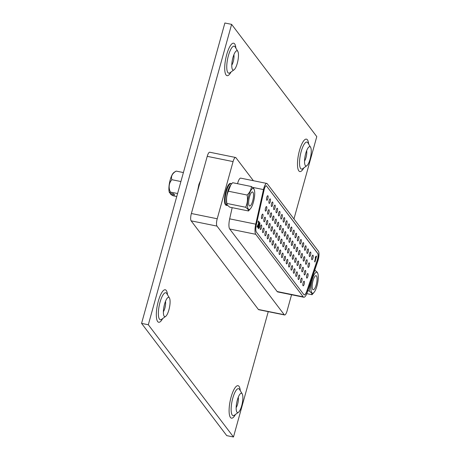 <?xml version="1.0" encoding="UTF-8"?>
<svg xmlns="http://www.w3.org/2000/svg" width="460" height="460" viewBox="0 0 460 460"><rect width="100%" height="100%" fill="white"/><g stroke="black" fill="none" stroke-linecap="round" stroke-linejoin="round"><path stroke-width="0.69" d="M306.653 150.661A6.365 1.8 -78.5 0 1 306.021 157.498A6.365 1.8 -78.5 0 1 304.543 161.034M238.268 397.25A6.365 1.8 -78.5 0 1 237.636 404.087A6.365 1.8 -78.5 0 1 236.158 407.623M233.875 54.751A6.365 1.8 -78.5 0 1 233.249 61.588A6.365 1.8 -78.5 0 1 231.765 65.124M310.46 147.079A9.855 2.783 -78.5 0 1 310.575 147.252A9.855 2.783 -78.5 0 1 310.626 156.871A9.855 2.783 -78.5 0 1 306.826 165.709A9.855 2.783 -78.5 0 1 305.336 165.554A9.855 2.783 -78.5 0 1 305.216 165.381A9.855 2.783 -78.5 0 1 305.17 155.762A9.855 2.783 -78.5 0 1 308.971 146.924A9.855 2.783 -78.5 0 1 310.46 147.079M242.075 393.662A9.855 2.783 -78.5 0 1 242.19 393.835A9.855 2.783 -78.5 0 1 242.242 403.454A9.855 2.783 -78.5 0 1 238.441 412.292A9.855 2.783 -78.5 0 1 236.952 412.143A9.855 2.783 -78.5 0 1 236.837 411.97A9.855 2.783 -78.5 0 1 236.785 402.35A9.855 2.783 -78.5 0 1 240.586 393.513A9.855 2.783 -78.5 0 1 242.075 393.662M237.682 51.169A9.855 2.783 -78.5 0 1 237.803 51.342A9.855 2.783 -78.5 0 1 237.849 60.961A9.855 2.783 -78.5 0 1 234.048 69.799A9.855 2.783 -78.5 0 1 232.559 69.644A9.855 2.783 -78.5 0 1 232.444 69.471A9.855 2.783 -78.5 0 1 232.398 59.852A9.855 2.783 -78.5 0 1 236.198 51.014A9.855 2.783 -78.5 0 1 237.682 51.169M165.491 301.34A6.365 1.8 -78.5 0 1 164.864 308.177A6.365 1.8 -78.5 0 1 163.386 311.713M169.303 297.752A9.855 2.783 -78.5 0 1 169.418 297.925A9.855 2.783 -78.5 0 1 169.464 307.544A9.855 2.783 -78.5 0 1 165.663 316.382A9.855 2.783 -78.5 0 1 164.174 316.233A9.855 2.783 -78.5 0 1 164.059 316.06A9.855 2.783 -78.5 0 1 164.013 306.44A9.855 2.783 -78.5 0 1 167.814 297.603A9.855 2.783 -78.5 0 1 169.303 297.752M141.571 323.386L226.74 435.631L233.479 437L148.315 324.754L141.571 323.386L224.877 23L231.616 24.369L316.785 136.614L293.952 218.96M268.243 311.65L233.479 437M231.616 24.369L148.315 324.754M258.376 309.465L284.228 314.715A5.98 1.69 101.5 0 0 284.59 314.968L258.738 309.718A5.98 1.69 -78.5 0 1 258.376 309.465L191.142 220.852A5.98 1.69 -78.5 0 1 191.377 213.509L207.23 156.342A5.98 1.69 -78.5 0 1 209.737 152.225L235.589 157.481A5.98 1.69 101.5 0 0 233.076 161.598L207.23 156.342M291.565 294.751L287.097 310.851A5.98 1.69 101.5 0 1 284.59 314.968M284.228 314.715L216.988 226.101L191.142 220.852M191.377 213.509L217.223 218.764L233.076 161.598M235.589 157.481A5.98 1.69 101.5 0 1 235.951 157.734L253.385 180.717M225.107 204.303A11.178 3.157 -78.5 0 1 225.693 191.676A11.178 3.157 -78.5 0 1 230.54 183.396L231.161 183.523A11.178 3.157 -78.5 0 0 226.314 191.803A11.178 3.157 -78.5 0 0 225.722 204.43L225.107 204.303M225.762 205.171L226.383 205.298A11.178 3.157 -78.5 0 0 226.705 205.43L226.09 205.304A11.178 3.157 -78.5 0 1 225.762 205.171L225.871 204.447M217.223 218.764A5.98 1.69 101.5 0 0 216.988 226.101M303.134 282.848A2.329 0.655 101.5 0 0 303.186 285.809A2.329 0.655 101.5 0 0 304.163 284.2A2.329 0.655 101.5 0 0 304.112 281.238A2.329 0.655 101.5 0 0 303.134 282.848M308.234 264.465A2.329 0.655 101.5 0 0 308.28 267.427A2.329 0.655 101.5 0 0 309.264 265.817A2.329 0.655 101.5 0 0 309.212 262.855A2.329 0.655 101.5 0 0 308.234 264.465M300.765 279.72A2.329 0.655 101.5 0 0 300.811 282.681A2.329 0.655 101.5 0 0 301.789 281.071A2.329 0.655 101.5 0 0 301.743 278.11A2.329 0.655 101.5 0 0 300.765 279.72M305.86 261.337A2.329 0.655 101.5 0 0 305.911 264.299A2.329 0.655 101.5 0 0 306.889 262.695A2.329 0.655 101.5 0 0 306.837 259.727A2.329 0.655 101.5 0 0 305.86 261.337M298.391 276.592A2.329 0.655 101.5 0 0 298.436 279.553A2.329 0.655 101.5 0 0 299.42 277.943A2.329 0.655 101.5 0 0 299.368 274.982A2.329 0.655 101.5 0 0 298.391 276.592M303.485 258.209A2.329 0.655 101.5 0 0 303.537 261.171A2.329 0.655 101.5 0 0 304.514 259.566A2.329 0.655 101.5 0 0 304.468 256.599A2.329 0.655 101.5 0 0 303.485 258.209M296.016 273.464A2.329 0.655 101.5 0 0 296.067 276.425A2.329 0.655 101.5 0 0 297.045 274.821A2.329 0.655 101.5 0 0 296.993 271.854A2.329 0.655 101.5 0 0 296.016 273.464M301.116 255.081A2.329 0.655 101.5 0 0 301.162 258.043A2.329 0.655 101.5 0 0 302.145 256.438A2.329 0.655 101.5 0 0 302.093 253.477A2.329 0.655 101.5 0 0 301.116 255.081M293.641 270.336A2.329 0.655 101.5 0 0 293.693 273.298A2.329 0.655 101.5 0 0 294.67 271.693A2.329 0.655 101.5 0 0 294.624 268.726A2.329 0.655 101.5 0 0 293.641 270.336M298.741 251.953A2.329 0.655 101.5 0 0 298.793 254.915A2.329 0.655 101.5 0 0 299.77 253.31A2.329 0.655 101.5 0 0 299.719 250.349A2.329 0.655 101.5 0 0 298.741 251.953M291.272 267.208A2.329 0.655 101.5 0 0 291.318 270.169A2.329 0.655 101.5 0 0 292.301 268.565A2.329 0.655 101.5 0 0 292.249 265.604A2.329 0.655 101.5 0 0 291.272 267.208M296.366 248.825A2.329 0.655 101.5 0 0 296.418 251.787A2.329 0.655 101.5 0 0 297.396 250.183A2.329 0.655 101.5 0 0 297.344 247.221A2.329 0.655 101.5 0 0 296.366 248.825M288.897 264.08A2.329 0.655 101.5 0 0 288.949 267.041A2.329 0.655 101.5 0 0 289.926 265.437A2.329 0.655 101.5 0 0 289.875 262.476A2.329 0.655 101.5 0 0 288.897 264.08M293.998 245.697A2.329 0.655 101.5 0 0 294.043 248.659A2.329 0.655 101.5 0 0 295.021 247.054A2.329 0.655 101.5 0 0 294.975 244.093A2.329 0.655 101.5 0 0 293.998 245.697M286.522 260.952A2.329 0.655 101.5 0 0 286.574 263.913A2.329 0.655 101.5 0 0 287.552 262.309A2.329 0.655 101.5 0 0 287.5 259.348A2.329 0.655 101.5 0 0 286.522 260.952M291.623 242.569A2.329 0.655 101.5 0 0 291.669 245.531A2.329 0.655 101.5 0 0 292.652 243.927A2.329 0.655 101.5 0 0 292.6 240.965A2.329 0.655 101.5 0 0 291.623 242.569M284.154 257.824A2.329 0.655 101.5 0 0 284.2 260.786A2.329 0.655 101.5 0 0 285.177 259.181A2.329 0.655 101.5 0 0 285.131 256.22A2.329 0.655 101.5 0 0 284.154 257.824M289.248 239.441A2.329 0.655 101.5 0 0 289.3 242.408A2.329 0.655 101.5 0 0 290.277 240.798A2.329 0.655 101.5 0 0 290.226 237.837A2.329 0.655 101.5 0 0 289.248 239.441M281.779 254.696A2.329 0.655 101.5 0 0 281.825 257.657A2.329 0.655 101.5 0 0 282.808 256.053A2.329 0.655 101.5 0 0 282.756 253.092A2.329 0.655 101.5 0 0 281.779 254.696M286.873 236.314A2.329 0.655 101.5 0 0 286.925 239.28A2.329 0.655 101.5 0 0 287.902 237.67A2.329 0.655 101.5 0 0 287.856 234.709A2.329 0.655 101.5 0 0 286.873 236.314M279.404 251.568A2.329 0.655 101.5 0 0 279.456 254.535A2.329 0.655 101.5 0 0 280.433 252.925A2.329 0.655 101.5 0 0 280.381 249.964A2.329 0.655 101.5 0 0 279.404 251.568M284.504 233.191A2.329 0.655 101.5 0 0 284.55 236.152A2.329 0.655 101.5 0 0 285.533 234.542A2.329 0.655 101.5 0 0 285.482 231.581A2.329 0.655 101.5 0 0 284.504 233.191M277.029 248.44A2.329 0.655 101.5 0 0 277.081 251.407A2.329 0.655 101.5 0 0 278.058 249.797A2.329 0.655 101.5 0 0 278.012 246.836A2.329 0.655 101.5 0 0 277.029 248.44M282.13 230.063A2.329 0.655 101.5 0 0 282.181 233.024A2.329 0.655 101.5 0 0 283.159 231.414A2.329 0.655 101.5 0 0 283.107 228.453A2.329 0.655 101.5 0 0 282.13 230.063M274.66 245.318A2.329 0.655 101.5 0 0 274.706 248.279A2.329 0.655 101.5 0 0 275.689 246.669A2.329 0.655 101.5 0 0 275.638 243.708A2.329 0.655 101.5 0 0 274.66 245.318M279.755 226.935A2.329 0.655 101.5 0 0 279.806 229.896A2.329 0.655 101.5 0 0 280.784 228.286A2.329 0.655 101.5 0 0 280.732 225.325A2.329 0.655 101.5 0 0 279.755 226.935M272.286 242.19A2.329 0.655 101.5 0 0 272.337 245.151A2.329 0.655 101.5 0 0 273.315 243.541A2.329 0.655 101.5 0 0 273.263 240.58A2.329 0.655 101.5 0 0 272.286 242.19M277.386 223.807A2.329 0.655 101.5 0 0 277.432 226.768A2.329 0.655 101.5 0 0 278.409 225.164A2.329 0.655 101.5 0 0 278.363 222.197A2.329 0.655 101.5 0 0 277.386 223.807M269.911 239.062A2.329 0.655 101.5 0 0 269.962 242.023A2.329 0.655 101.5 0 0 270.94 240.413A2.329 0.655 101.5 0 0 270.888 237.452A2.329 0.655 101.5 0 0 269.911 239.062M275.011 220.679A2.329 0.655 101.5 0 0 275.063 223.64A2.329 0.655 101.5 0 0 276.04 222.036A2.329 0.655 101.5 0 0 275.988 219.069A2.329 0.655 101.5 0 0 275.011 220.679M267.542 235.934A2.329 0.655 101.5 0 0 267.588 238.895A2.329 0.655 101.5 0 0 268.565 237.291A2.329 0.655 101.5 0 0 268.519 234.324A2.329 0.655 101.5 0 0 267.542 235.934M272.636 217.551A2.329 0.655 101.5 0 0 272.688 220.512A2.329 0.655 101.5 0 0 273.665 218.908A2.329 0.655 101.5 0 0 273.614 215.947A2.329 0.655 101.5 0 0 272.636 217.551M265.167 232.806A2.329 0.655 101.5 0 0 265.219 235.767A2.329 0.655 101.5 0 0 266.196 234.163A2.329 0.655 101.5 0 0 266.144 231.196A2.329 0.655 101.5 0 0 265.167 232.806M270.261 214.423A2.329 0.655 101.5 0 0 270.313 217.384A2.329 0.655 101.5 0 0 271.291 215.78A2.329 0.655 101.5 0 0 271.245 212.819A2.329 0.655 101.5 0 0 270.261 214.423M262.792 229.678A2.329 0.655 101.5 0 0 262.844 232.639A2.329 0.655 101.5 0 0 263.821 231.035A2.329 0.655 101.5 0 0 263.77 228.074A2.329 0.655 101.5 0 0 262.792 229.678M267.892 211.295A2.329 0.655 101.5 0 0 267.938 214.256A2.329 0.655 101.5 0 0 268.922 212.652A2.329 0.655 101.5 0 0 268.87 209.691A2.329 0.655 101.5 0 0 267.892 211.295M306.803 275.132A2.329 0.655 101.5 0 0 306.854 278.093A2.329 0.655 101.5 0 0 307.832 276.489A2.329 0.655 101.5 0 0 307.786 273.527A2.329 0.655 101.5 0 0 306.803 275.132M311.903 256.749A2.329 0.655 101.5 0 0 311.955 259.71A2.329 0.655 101.5 0 0 312.932 258.106A2.329 0.655 101.5 0 0 312.88 255.145A2.329 0.655 101.5 0 0 311.903 256.749M304.434 272.004A2.329 0.655 101.5 0 0 304.48 274.965A2.329 0.655 101.5 0 0 305.463 273.361A2.329 0.655 101.5 0 0 305.411 270.399A2.329 0.655 101.5 0 0 304.434 272.004M309.528 253.621A2.329 0.655 101.5 0 0 309.58 256.582A2.329 0.655 101.5 0 0 310.558 254.978A2.329 0.655 101.5 0 0 310.506 252.017A2.329 0.655 101.5 0 0 309.528 253.621M302.059 268.876A2.329 0.655 101.5 0 0 302.111 271.837A2.329 0.655 101.5 0 0 303.088 270.233A2.329 0.655 101.5 0 0 303.036 267.272A2.329 0.655 101.5 0 0 302.059 268.876M307.159 250.493A2.329 0.655 101.5 0 0 307.205 253.454A2.329 0.655 101.5 0 0 308.183 251.85A2.329 0.655 101.5 0 0 308.137 248.889A2.329 0.655 101.5 0 0 307.159 250.493M299.684 265.748A2.329 0.655 101.5 0 0 299.736 268.709A2.329 0.655 101.5 0 0 300.714 267.105A2.329 0.655 101.5 0 0 300.662 264.143A2.329 0.655 101.5 0 0 299.684 265.748M304.784 247.365A2.329 0.655 101.5 0 0 304.83 250.332A2.329 0.655 101.5 0 0 305.814 248.722A2.329 0.655 101.5 0 0 305.762 245.761A2.329 0.655 101.5 0 0 304.784 247.365M297.315 262.62A2.329 0.655 101.5 0 0 297.361 265.581A2.329 0.655 101.5 0 0 298.339 263.977A2.329 0.655 101.5 0 0 298.293 261.015A2.329 0.655 101.5 0 0 297.315 262.62M302.41 244.237A2.329 0.655 101.5 0 0 302.461 247.204A2.329 0.655 101.5 0 0 303.439 245.594A2.329 0.655 101.5 0 0 303.387 242.633A2.329 0.655 101.5 0 0 302.41 244.237M294.94 259.492A2.329 0.655 101.5 0 0 294.992 262.459A2.329 0.655 101.5 0 0 295.97 260.849A2.329 0.655 101.5 0 0 295.918 257.887A2.329 0.655 101.5 0 0 294.94 259.492M300.035 241.115A2.329 0.655 101.5 0 0 300.087 244.076A2.329 0.655 101.5 0 0 301.064 242.466A2.329 0.655 101.5 0 0 301.018 239.505A2.329 0.655 101.5 0 0 300.035 241.115M292.566 256.37A2.329 0.655 101.5 0 0 292.617 259.331A2.329 0.655 101.5 0 0 293.595 257.721A2.329 0.655 101.5 0 0 293.543 254.759A2.329 0.655 101.5 0 0 292.566 256.37M297.666 237.987A2.329 0.655 101.5 0 0 297.712 240.948A2.329 0.655 101.5 0 0 298.695 239.338A2.329 0.655 101.5 0 0 298.643 236.377A2.329 0.655 101.5 0 0 297.666 237.987M290.191 253.242A2.329 0.655 101.5 0 0 290.243 256.203A2.329 0.655 101.5 0 0 291.22 254.593A2.329 0.655 101.5 0 0 291.174 251.631A2.329 0.655 101.5 0 0 290.191 253.242M295.291 234.859A2.329 0.655 101.5 0 0 295.343 237.82A2.329 0.655 101.5 0 0 296.32 236.21A2.329 0.655 101.5 0 0 296.269 233.249A2.329 0.655 101.5 0 0 295.291 234.859M287.822 250.113A2.329 0.655 101.5 0 0 287.868 253.075A2.329 0.655 101.5 0 0 288.851 251.465A2.329 0.655 101.5 0 0 288.799 248.503A2.329 0.655 101.5 0 0 287.822 250.113M292.916 231.731A2.329 0.655 101.5 0 0 292.968 234.692A2.329 0.655 101.5 0 0 293.946 233.088A2.329 0.655 101.5 0 0 293.894 230.121A2.329 0.655 101.5 0 0 292.916 231.731M285.447 246.986A2.329 0.655 101.5 0 0 285.499 249.947A2.329 0.655 101.5 0 0 286.476 248.337A2.329 0.655 101.5 0 0 286.425 245.375A2.329 0.655 101.5 0 0 285.447 246.986M290.547 228.603A2.329 0.655 101.5 0 0 290.593 231.564A2.329 0.655 101.5 0 0 291.571 229.96A2.329 0.655 101.5 0 0 291.525 226.993A2.329 0.655 101.5 0 0 290.547 228.603M283.072 243.857A2.329 0.655 101.5 0 0 283.124 246.819A2.329 0.655 101.5 0 0 284.102 245.214A2.329 0.655 101.5 0 0 284.05 242.247A2.329 0.655 101.5 0 0 283.072 243.857M288.173 225.475A2.329 0.655 101.5 0 0 288.224 228.436A2.329 0.655 101.5 0 0 289.202 226.832A2.329 0.655 101.5 0 0 289.15 223.87A2.329 0.655 101.5 0 0 288.173 225.475M280.703 240.73A2.329 0.655 101.5 0 0 280.749 243.691A2.329 0.655 101.5 0 0 281.727 242.086A2.329 0.655 101.5 0 0 281.681 239.119A2.329 0.655 101.5 0 0 280.703 240.73M285.798 222.347A2.329 0.655 101.5 0 0 285.85 225.308A2.329 0.655 101.5 0 0 286.827 223.704A2.329 0.655 101.5 0 0 286.775 220.742A2.329 0.655 101.5 0 0 285.798 222.347M278.329 237.601A2.329 0.655 101.5 0 0 278.38 240.563A2.329 0.655 101.5 0 0 279.358 238.958A2.329 0.655 101.5 0 0 279.306 235.997A2.329 0.655 101.5 0 0 278.329 237.601M283.423 219.219A2.329 0.655 101.5 0 0 283.475 222.18A2.329 0.655 101.5 0 0 284.452 220.576A2.329 0.655 101.5 0 0 284.406 217.614A2.329 0.655 101.5 0 0 283.423 219.219M275.954 234.473A2.329 0.655 101.5 0 0 276.006 237.435A2.329 0.655 101.5 0 0 276.983 235.83A2.329 0.655 101.5 0 0 276.931 232.869A2.329 0.655 101.5 0 0 275.954 234.473M281.054 216.091A2.329 0.655 101.5 0 0 281.1 219.052A2.329 0.655 101.5 0 0 282.083 217.448A2.329 0.655 101.5 0 0 282.032 214.486A2.329 0.655 101.5 0 0 281.054 216.091M273.579 231.345A2.329 0.655 101.5 0 0 273.631 234.307A2.329 0.655 101.5 0 0 274.608 232.702A2.329 0.655 101.5 0 0 274.562 229.741A2.329 0.655 101.5 0 0 273.579 231.345M278.68 212.963A2.329 0.655 101.5 0 0 278.731 215.924A2.329 0.655 101.5 0 0 279.709 214.32A2.329 0.655 101.5 0 0 279.657 211.358A2.329 0.655 101.5 0 0 278.68 212.963M271.21 228.217A2.329 0.655 101.5 0 0 271.256 231.179A2.329 0.655 101.5 0 0 272.239 229.574A2.329 0.655 101.5 0 0 272.188 226.613A2.329 0.655 101.5 0 0 271.21 228.217M276.305 209.835A2.329 0.655 101.5 0 0 276.356 212.802A2.329 0.655 101.5 0 0 277.334 211.192A2.329 0.655 101.5 0 0 277.282 208.23A2.329 0.655 101.5 0 0 276.305 209.835M268.835 225.089A2.329 0.655 101.5 0 0 268.887 228.051A2.329 0.655 101.5 0 0 269.865 226.446A2.329 0.655 101.5 0 0 269.813 223.485A2.329 0.655 101.5 0 0 268.835 225.089M273.936 206.712A2.329 0.655 101.5 0 0 273.982 209.674A2.329 0.655 101.5 0 0 274.959 208.064A2.329 0.655 101.5 0 0 274.913 205.102A2.329 0.655 101.5 0 0 273.936 206.712M266.461 221.961A2.329 0.655 101.5 0 0 266.512 224.928A2.329 0.655 101.5 0 0 267.49 223.318A2.329 0.655 101.5 0 0 267.444 220.357A2.329 0.655 101.5 0 0 266.461 221.961M271.561 203.584A2.329 0.655 101.5 0 0 271.613 206.546A2.329 0.655 101.5 0 0 272.59 204.936A2.329 0.655 101.5 0 0 272.538 201.974A2.329 0.655 101.5 0 0 271.561 203.584M264.092 218.839A2.329 0.655 101.5 0 0 264.138 221.8A2.329 0.655 101.5 0 0 265.115 220.19A2.329 0.655 101.5 0 0 265.069 217.229A2.329 0.655 101.5 0 0 264.092 218.839M269.186 200.456A2.329 0.655 101.5 0 0 269.238 203.418A2.329 0.655 101.5 0 0 270.215 201.808A2.329 0.655 101.5 0 0 270.164 198.846A2.329 0.655 101.5 0 0 269.186 200.456M260.417 226.55A2.329 0.655 101.5 0 0 260.469 229.511A2.329 0.655 101.5 0 0 261.447 227.907A2.329 0.655 101.5 0 0 261.401 224.946A2.329 0.655 101.5 0 0 260.417 226.55M265.518 208.167A2.329 0.655 101.5 0 0 265.57 211.128A2.329 0.655 101.5 0 0 266.547 209.524A2.329 0.655 101.5 0 0 266.495 206.563A2.329 0.655 101.5 0 0 265.518 208.167M261.717 215.711A2.329 0.655 101.5 0 0 261.769 218.672A2.329 0.655 101.5 0 0 262.746 217.062A2.329 0.655 101.5 0 0 262.695 214.101A2.329 0.655 101.5 0 0 261.717 215.711M266.811 197.328A2.329 0.655 101.5 0 0 266.863 200.29A2.329 0.655 101.5 0 0 267.841 198.68A2.329 0.655 101.5 0 0 267.795 195.718A2.329 0.655 101.5 0 0 266.811 197.328M304.215 294.877A7.17 2.024 101.5 0 0 306.826 291.059L317.273 260.072A4.784 1.351 101.5 0 0 317.693 253.443L266.495 185.961A4.784 1.351 101.5 0 0 266.26 185.777M266.604 185.984A4.784 1.351 101.5 0 0 266.317 185.782A4.784 1.351 101.5 0 0 264.31 189.077A4.784 1.351 101.5 0 0 264.109 189.876L256.375 224.451A7.17 2.024 101.5 0 0 256.392 232.064L303.836 294.59A7.17 2.024 101.5 0 0 304.273 294.894A7.17 2.024 101.5 0 0 306.935 291.082L317.388 260.095A4.784 1.351 101.5 0 0 317.808 253.466L266.495 185.961M263.781 188.381A7.17 2.024 101.5 0 0 263.482 189.583L255.748 224.158A9.562 2.702 101.5 0 0 255.771 234.307L303.215 296.832A9.562 2.702 101.5 0 0 303.796 297.235A9.562 2.702 101.5 0 0 307.349 292.157L317.797 261.171A7.17 2.024 101.5 0 0 318.429 251.223L267.231 183.741A7.17 2.024 101.5 0 0 266.794 183.442A7.17 2.024 101.5 0 0 263.781 188.381M266.794 183.442L240.718 178.141A7.17 2.024 101.5 0 0 237.705 183.086A7.17 2.024 101.5 0 0 237.544 183.707M258.48 228.752L258.089 227.844L258.307 226.343L259.06 223.802L259.86 222.893M259.975 222.916L259.308 227.47L258.388 228.666L258.422 226.366L259.756 222.795M258.658 222.899L258.077 222.134L258.376 221.041L259.359 222.214L257.364 227.223L256.996 226.861L258.767 222.922L258.077 222.134M314.968 261.964L314.715 261.631L315.83 257.594L315.255 258.077L315.554 256.985L316.336 256.03L316.537 256.3L314.968 261.964L314.6 261.608L315.652 257.818M315.255 258.077L315.445 256.962L316.336 256.03M232.179 207.661L229.678 218.856A9.562 2.702 101.5 0 0 229.701 229.005L277.144 291.531A9.562 2.702 101.5 0 0 277.725 291.933L303.796 297.235M257.364 227.223L256.996 226.861M257.111 226.883L258.767 222.922M258.186 222.157L258.491 221.064M259.365 225.095L259.733 223.79L259.417 225.13M259.63 223.773L259.405 224.244M258.623 227.792L259.124 225.969L258.675 227.827M258.514 227.769L259.072 225.929M259.256 225.072L259.618 223.767M170.43 192.067A11.143 10.275 -124.1 0 1 171.913 179.71A11.143 7.699 -4.8 0 1 176.243 171.108A11.143 2.576 15.5 0 0 175.944 171.235A15.784 15.784 0 0 0 173.782 172.609A10.965 3.093 101.5 0 0 170.211 179.843A10.965 3.093 101.5 0 0 169.326 192.383A15.611 14.53 -37.2 0 0 169.636 192.912A11.143 2.576 -164.5 0 1 170.43 192.067L177.583 193.522M169.636 192.912L173.627 193.723L174.662 195.092L170.677 194.281A11.143 2.576 -164.5 0 0 173.276 195.822L176.749 196.529M170.677 194.281A15.611 14.53 142.8 0 1 170.361 193.752L170.545 193.096M176.243 171.108L183.396 172.563M171.913 179.71L180.906 181.539M316.486 276A7.17 2.024 -78.5 0 1 316.417 283.981A7.17 2.024 -78.5 0 1 313.191 289.754A7.17 2.024 -78.5 0 1 312.754 289.449A7.17 2.024 -78.5 0 1 312.823 281.474A7.17 2.024 -78.5 0 1 316.049 275.695A7.17 2.024 -78.5 0 1 316.486 276M317.406 272.671A10.724 3.03 101.5 0 0 312.254 279.605A10.724 3.03 101.5 0 0 311.828 292.784A10.724 3.03 101.5 0 0 314.295 292.077A10.724 3.03 101.5 0 0 317.969 273.987A10.724 3.03 101.5 0 0 317.406 272.671M311.293 278.162L314.979 270.279L317.314 272.32L317.969 273.987M306.785 293.652L312.041 294.722L311.564 293.055L309.229 291.013L310.983 281.382M314.295 292.077L312.041 294.722M307.832 290.726L309.229 291.013M252.937 192.251A7.17 2.024 -78.5 0 1 252.868 200.232A7.17 2.024 -78.5 0 1 249.642 206.005A7.17 2.024 -78.5 0 1 249.211 205.7A7.17 2.024 -78.5 0 1 249.274 197.725A7.17 2.024 -78.5 0 1 252.5 191.946A7.17 2.024 -78.5 0 1 252.937 192.251M251.43 186.53L232.633 182.706L230.38 185.357A10.724 3.03 101.5 0 0 226.705 203.441L227.361 205.108L229.701 207.155L248.498 210.973L248.02 209.306L245.68 207.264C247.388 203.446 247.877 199.375 247.146 195.04C249.791 192.458 251.217 189.623 251.43 186.53L253.77 188.571L254.426 190.244A10.724 3.03 101.5 0 0 253.862 188.922A10.724 3.03 101.5 0 0 248.705 195.862A10.724 3.03 101.5 0 0 248.285 209.035A10.724 3.03 101.5 0 0 250.746 208.328A10.724 3.03 101.5 0 0 254.426 190.244M230.811 184.788L228.35 191.216C226.642 195.034 226.153 199.111 226.883 203.441L226.895 204.2M250.746 208.328L248.498 210.973M226.883 203.441L245.68 207.264M228.35 191.216L247.146 195.04M310.575 147.252L307.959 142.899A13.771 3.887 101.5 0 0 307.797 142.657A13.771 3.887 101.5 0 0 301.179 151.564A13.771 3.887 101.5 0 0 300.633 168.481A13.771 3.887 101.5 0 0 302.714 168.693L306.826 165.709M308.66 144.072A16.56 4.675 101.5 0 0 299.477 150.535A16.56 4.675 101.5 0 0 297.959 168.843A16.56 4.675 101.5 0 0 303.818 167.888M242.19 393.835L239.574 389.488A13.771 3.887 101.5 0 0 239.413 389.246A13.771 3.887 101.5 0 0 232.794 398.153A13.771 3.887 101.5 0 0 232.248 415.064A13.771 3.887 101.5 0 0 234.33 415.276L234.33 415.282M240.281 390.655A16.56 4.675 101.5 0 0 231.092 397.118A16.56 4.675 101.5 0 0 229.574 415.432A16.56 4.675 101.5 0 0 235.434 414.477M237.803 51.342L235.186 46.989A13.771 3.887 101.5 0 0 235.02 46.747A13.771 3.887 101.5 0 0 228.401 55.654A13.771 3.887 101.5 0 0 227.861 72.571A13.771 3.887 101.5 0 0 229.942 72.783L234.048 69.799M235.888 48.162A16.56 4.675 101.5 0 0 226.699 54.625A16.56 4.675 101.5 0 0 225.181 72.933A16.56 4.675 101.5 0 0 231.046 71.978M169.418 297.925L166.802 293.572A13.771 3.887 101.5 0 0 166.635 293.33A13.771 3.887 101.5 0 0 160.017 302.243A13.771 3.887 101.5 0 0 159.476 319.154A13.771 3.887 101.5 0 0 161.558 319.366L161.552 319.372M167.503 294.745A16.56 4.675 101.5 0 0 158.315 301.208A16.56 4.675 101.5 0 0 156.797 319.522A16.56 4.675 101.5 0 0 162.662 318.567M226.383 205.298L226.55 204.188M263.482 189.583L252.534 187.358M255.748 224.158L229.678 218.856M255.771 234.307L229.701 229.005M303.215 296.832L277.144 291.531M238.441 412.292L234.33 415.276M165.663 316.382L161.558 319.366M226.705 205.43L227.608 205.407M197.357 191.935L198.904 184.385L200.491 180.642M231.69 183.712L231.161 183.523"/></g></svg>
